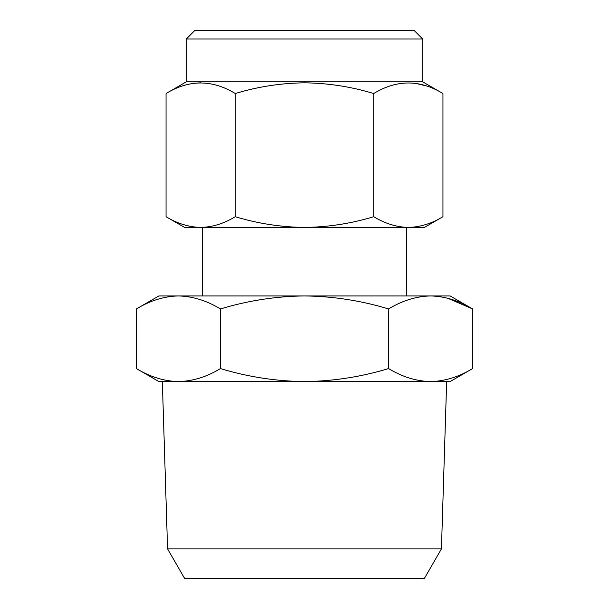 <?xml version="1.0" encoding="UTF-8"?>
<svg xmlns="http://www.w3.org/2000/svg" width="609" height="609" viewBox="0 0 609 609"><rect width="100%" height="100%" fill="white"/><g stroke="black" fill="none" stroke-linecap="round" stroke-linejoin="round"><path stroke-width="0.91" d="M441.434 548.884L424.306 578.55L184.694 578.55L167.566 548.884L441.434 548.884L446.663 381.577M186.316 39.014L194.88 30.45L414.12 30.45L422.684 39.014L186.316 39.014L186.316 81.834L422.684 81.834L442.949 93.535C419.928 79.467 396.855 79.467 373.72 93.535C351.119 86.676 328.045 83.106 304.5 82.824L305.276 82.824M178.414 381.577C164.095 381.226 150.088 376.895 136.386 368.574L158.911 381.577L178.414 381.577C192.733 381.226 206.74 376.895 220.443 368.574C247.848 376.895 275.862 381.226 304.5 381.577C333.138 381.226 361.152 376.895 388.557 368.574C402.26 376.895 416.267 381.226 430.586 381.577C444.905 381.226 458.912 376.895 472.614 368.574L450.089 381.577L162.337 381.577L167.566 548.884M196.593 227.423L184.603 227.423L166.051 216.713L166.051 93.535C189.133 79.467 212.206 79.467 235.28 93.535L235.28 216.713C223.998 223.572 212.457 227.134 200.666 227.423C188.874 227.134 177.341 223.572 166.051 216.713M415.399 83.304L426.665 85.983M136.386 368.574L136.386 308.938C150.088 300.618 164.095 296.286 178.414 295.936C164.095 296.286 150.088 300.618 136.386 308.938L158.911 295.936L178.414 295.936C192.733 296.286 206.74 300.618 220.443 308.938L220.443 368.574M388.557 368.574L388.557 308.938C361.152 300.618 333.138 296.286 304.5 295.936C275.862 296.286 247.848 300.618 220.443 308.938M472.614 368.574L472.614 308.938C458.912 300.618 444.905 296.286 430.586 295.936C416.267 296.286 402.26 300.618 388.557 308.938M447.623 298.212L472.614 308.938L450.089 295.936L178.414 295.936M442.949 93.535L442.949 216.713L424.397 227.423L200.666 227.423M442.949 216.713C431.659 223.572 420.126 227.134 408.334 227.423C396.543 227.134 385.002 223.572 373.72 216.713C351.157 223.572 328.084 227.134 304.5 227.423C280.916 227.134 257.843 223.572 235.28 216.713M194.241 83.22L200.605 82.824M373.72 216.713L373.72 93.535M304.5 82.824C280.901 83.113 257.828 86.684 235.28 93.535M422.684 39.014L422.684 81.834M406.416 227.423L406.416 295.936M202.584 227.423L202.584 295.936M186.316 81.834L166.051 93.535"/></g></svg>
